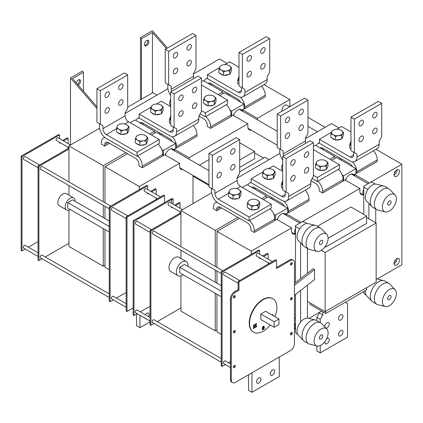 <?xml version="1.0" encoding="UTF-8"?>
<svg xmlns="http://www.w3.org/2000/svg" width="423" height="423" viewBox="0 0 423 423"><rect width="100%" height="100%" fill="white"/><g stroke="black" fill="none" stroke-linecap="round" stroke-linejoin="round"><path stroke-width="0.63" d="M306.802 223.518A6.038 3.484 0 0 0 302.323 221.7L295.492 225.639L295.492 228.6A6.038 3.484 120 0 0 294.641 232.047A6.038 3.484 120 0 0 295.492 234.511L295.492 282.622M295.492 294.493L295.492 323.22A6.038 3.484 120 0 0 294.641 326.667A6.038 3.484 120 0 0 295.492 329.131L295.492 332.092A6.038 3.484 180 0 0 297.739 334.339M295.492 225.639A6.038 3.484 0 0 0 299.828 228.499M295.492 234.511L295.492 228.6M295.492 329.131L295.492 323.22M300.616 242.924L300.616 278.609M300.616 290.479L300.616 322.077A9.898 5.716 -60 0 1 307.442 318.133L307.442 285.134M307.442 273.263L307.442 248.449M319.391 243.384A2.416 1.396 -60 0 1 320.449 240.951A2.416 1.396 -60 0 1 322.31 240.306A2.416 1.396 -60 0 1 322.31 243.093A2.416 1.396 -60 0 1 319.894 244.489A2.416 1.396 -60 0 1 319.391 243.384M317.049 251.325L309.673 249.544A12.071 6.969 -60 0 1 308.579 249.105L304.481 246.741A12.071 6.969 -60 0 1 303.555 246.006A12.071 6.969 -60 0 1 304.481 232.803A12.071 6.969 -60 0 1 315.458 225.396A12.071 6.969 -60 0 1 316.552 225.829L320.65 228.198A12.071 6.969 -60 0 1 321.575 228.928L326.81 234.421A9.898 5.716 -60 0 1 327.317 242.516A9.898 5.716 -60 0 1 321.099 250.479A9.898 5.716 -60 0 1 317.049 251.325A9.898 5.716 -60 0 1 316.15 239.54A9.898 5.716 -60 0 1 326.81 234.421M303.555 246.006L298.321 240.513A9.898 5.716 -60 0 1 299.082 229.684A9.898 5.716 -60 0 1 308.081 223.608L315.458 225.396M308.579 249.105A12.071 6.969 -60 0 1 308.579 235.167A12.071 6.969 -60 0 1 320.65 228.198M387.68 298.58A2.416 1.396 -60 0 1 388.732 296.148A2.416 1.396 -60 0 1 390.593 295.503A2.416 1.396 -60 0 1 390.593 298.289A2.416 1.396 -60 0 1 388.182 299.685A2.416 1.396 -60 0 1 387.68 298.58M385.337 306.522L377.961 304.74A12.071 6.969 -60 0 1 376.867 304.301L372.769 301.937A12.071 6.969 -60 0 1 371.843 301.208A12.071 6.969 -60 0 1 372.769 288A12.071 6.969 -60 0 1 383.74 280.592A12.071 6.969 -60 0 1 384.84 281.025L388.938 283.394A12.071 6.969 -60 0 1 389.863 284.124L395.098 289.623A9.898 5.716 -60 0 1 395.605 297.713A9.898 5.716 -60 0 1 389.387 305.676A9.898 5.716 -60 0 1 385.337 306.522A9.898 5.716 -60 0 1 384.438 294.736A9.898 5.716 -60 0 1 395.098 289.623M376.142 278.757A9.898 5.716 -60 0 1 376.364 278.805L383.74 280.592M371.843 301.208L366.609 295.709A9.898 5.716 -60 0 1 365.382 290.659M376.867 304.301A12.071 6.969 -60 0 1 376.867 290.363A12.071 6.969 -60 0 1 388.938 283.394M363.78 291.579L363.78 292.663A6.038 3.484 180 0 0 366.027 294.91M375.09 184.095A6.038 3.484 0 0 0 370.606 182.271L363.78 186.215L363.78 189.171A6.038 3.484 120 0 0 362.929 192.624A6.038 3.484 120 0 0 363.78 195.088L363.78 214.403M363.78 186.215A6.038 3.484 0 0 0 368.116 189.076M363.78 195.088L363.78 189.171M368.904 203.495L368.904 218.86M375.73 222.805L375.73 209.025M223.487 72.137C221.964 70.308 220.441 69.425 218.918 69.499C219.479 67.347 220.034 66.147 220.589 65.898L221.208 65.544A5.589 3.225 -0 0 0 221.208 70.107A5.589 3.225 -0 0 0 229.107 70.107A5.589 3.225 -0 0 0 229.107 65.544L231.397 67.569C230.836 67.817 230.281 69.018 229.726 71.17C227.643 70.541 225.565 70.863 223.487 72.137L223.487 75.368L229.726 74.406L231.397 70.805L231.397 67.569M229.107 65.544L229.113 65.544A5.589 3.225 -0 0 0 221.208 65.544L220.589 65.898M229.726 71.17L229.726 74.406M222.921 75.045A5.594 3.231 180 0 1 221.203 74.369A5.594 3.231 180 0 1 220.034 73.375M230.746 72.201A5.594 3.231 180 0 1 230.101 73.597M228.758 74.554A5.594 3.231 180 0 1 224.179 75.262M218.918 69.499L218.918 72.735L223.487 75.368M238.984 80.523L237.7 80.344C238.255 78.192 238.81 76.991 239.37 76.743M238.984 77.171A5.589 3.225 -0 0 0 238.984 80.164M237.7 80.344L237.7 83.574L238.984 84.32M242.4 87.952L238.984 85.98L238.984 52.468L242.4 54.44L242.4 87.952L244.959 89.433L244.959 92.388A9.655 5.573 60 0 1 242.961 96.809A9.655 5.573 60 0 1 238.133 96.328L207.402 78.588L207.402 74.649L219.479 67.675M242.961 96.809L265.152 83.997A9.655 5.573 -120 0 0 267.156 79.577L267.156 76.616L269.715 72.18L269.715 38.673L266.3 36.701L238.984 52.468M238.984 67.252L229.594 61.832L224.793 64.608M207.402 74.649L238.133 92.388A4.827 2.787 -120 0 0 240.544 92.626A4.827 2.787 -120 0 0 241.549 90.416L241.549 87.461L244.959 89.433M247.011 75.437A3.141 1.814 -60 0 1 248.38 72.275A3.141 1.814 -60 0 1 250.797 71.434A3.141 1.814 -60 0 1 251.447 72.872A3.141 1.814 -60 0 1 250.078 76.029A3.141 1.814 -60 0 1 247.661 76.87A3.141 1.814 -60 0 1 247.011 75.437M260.668 67.548A3.141 1.814 -60 0 1 262.038 64.391A3.141 1.814 -60 0 1 264.454 63.55A3.141 1.814 -60 0 1 265.105 64.989A3.141 1.814 -60 0 1 263.735 68.145A3.141 1.814 -60 0 1 261.319 68.986A3.141 1.814 -60 0 1 260.668 67.548M260.668 51.78A3.141 1.814 -60 0 1 262.038 48.619A3.141 1.814 -60 0 1 264.454 47.778A3.141 1.814 -60 0 1 265.105 49.216A3.141 1.814 -60 0 1 263.735 52.373A3.141 1.814 -60 0 1 261.319 53.213A3.141 1.814 -60 0 1 260.668 51.78M247.011 59.664A3.141 1.814 -60 0 1 248.38 56.508A3.141 1.814 -60 0 1 250.797 55.667A3.141 1.814 -60 0 1 251.447 57.1A3.141 1.814 -60 0 1 250.078 60.262A3.141 1.814 -60 0 1 247.661 61.102A3.141 1.814 -60 0 1 247.011 59.664M242.4 54.44L269.715 38.673M208.121 102.694C206.598 100.859 205.076 99.981 203.553 100.055C204.113 97.903 204.669 96.703 205.224 96.455L205.842 96.1A5.589 3.225 -0 0 0 205.842 100.663A5.589 3.225 -0 0 0 213.747 100.663A5.589 3.225 -0 0 0 213.747 96.1L216.031 98.125C215.476 98.374 214.916 99.574 214.361 101.726C212.283 101.097 210.199 101.42 208.121 102.694L208.121 105.924L214.361 104.957L216.031 101.356L216.031 98.125M213.747 96.1L213.747 96.1A5.589 3.225 -0 0 0 205.842 96.1L205.224 96.455M214.361 101.726L214.361 104.957M207.556 105.597A5.594 3.231 180 0 1 205.837 104.92A5.594 3.231 180 0 1 204.669 103.931M215.381 102.757A5.594 3.231 180 0 1 214.736 104.148M213.393 105.11A5.594 3.231 180 0 1 208.814 105.819M203.553 100.055L203.553 103.286L208.121 105.924M205.356 116.833L227.548 104.016L227.548 100.077L205.356 112.888L205.356 116.833L200.148 113.824M170.696 95.387A9.655 5.573 60 0 1 167.799 87.265L167.799 84.304L171.209 86.276L171.209 89.232A4.827 2.787 -120 0 0 171.627 91.357M201.427 110.62L205.356 112.888M193.819 78.546A4.827 2.787 60 0 1 193.406 76.42L193.406 73.465L195.965 69.028L195.965 35.516L168.65 51.289L168.65 84.796L171.209 86.276M191.355 46.065A3.141 1.814 -60 0 1 189.985 49.221A3.141 1.814 -60 0 1 187.569 50.062A3.141 1.814 -60 0 1 187.569 46.44A3.141 1.814 -60 0 1 190.704 44.627A3.141 1.814 -60 0 1 191.355 46.065M177.697 53.948A3.141 1.814 -60 0 1 176.328 57.105A3.141 1.814 -60 0 1 173.911 57.946A3.141 1.814 -60 0 1 173.911 54.324A3.141 1.814 -60 0 1 177.047 52.51A3.141 1.814 -60 0 1 177.697 53.948M177.697 69.716A3.141 1.814 -60 0 1 176.328 72.878A3.141 1.814 -60 0 1 173.911 73.718A3.141 1.814 -60 0 1 173.911 70.091A3.141 1.814 -60 0 1 177.047 68.283A3.141 1.814 -60 0 1 177.697 69.716M191.355 61.832A3.141 1.814 -60 0 1 189.985 64.994A3.141 1.814 -60 0 1 187.569 65.835A3.141 1.814 -60 0 1 187.569 62.207A3.141 1.814 -60 0 1 190.704 60.394A3.141 1.814 -60 0 1 191.355 61.832M195.965 35.516L192.55 33.544L165.234 49.317L165.234 82.829L168.65 84.796M165.234 49.317L168.65 51.289M227.548 100.077L201.427 84.997M335.476 136.793C333.953 134.963 332.43 134.086 330.908 134.16C331.468 132.008 332.023 130.802 332.584 130.554L333.197 130.199A5.589 3.225 -0 0 0 333.197 134.763A5.589 3.225 -0 0 0 341.102 134.763A5.589 3.225 -0 0 0 341.102 130.199L343.386 132.23C342.831 132.478 342.27 133.679 341.715 135.831C339.637 135.201 337.554 135.519 335.476 136.793L335.476 140.029L341.715 139.061L343.386 135.46L343.386 132.23M341.102 130.199L341.102 130.205A5.589 3.225 -0 0 0 333.197 130.199L332.584 130.554M341.715 135.831L341.715 139.061M334.91 139.701A5.594 3.231 180 0 1 333.192 139.024A5.594 3.231 180 0 1 332.023 138.03M342.736 136.856A5.594 3.231 180 0 1 342.091 138.252M340.748 139.209A5.594 3.231 180 0 1 336.169 139.918M330.908 134.16L330.908 137.39L335.476 140.029M350.974 145.179L349.689 144.999C350.244 142.847 350.804 141.647 351.36 141.398M350.974 141.827A5.589 3.225 -0 0 0 350.974 144.825M349.689 144.999L349.689 148.235L350.974 148.975M354.389 152.608L350.974 150.636L350.974 117.129L354.389 119.096L354.389 152.608L356.954 154.088L356.954 157.044A9.655 5.573 60 0 1 354.95 161.464A9.655 5.573 60 0 1 350.122 160.989L319.391 143.244L319.391 139.304L331.468 132.33M354.95 161.464L377.147 148.653A9.655 5.573 -120 0 0 379.145 144.232L379.145 141.277L381.705 136.841L381.705 103.328L378.289 101.356L350.974 117.129M350.974 131.913L341.588 126.493L336.782 129.264M319.391 139.304L350.122 157.044A4.827 2.787 -120 0 0 352.539 157.282A4.827 2.787 -120 0 0 353.538 155.072L353.538 152.116L356.954 154.088M359 140.092A3.141 1.814 -60 0 1 360.37 136.936A3.141 1.814 -60 0 1 362.786 136.095A3.141 1.814 -60 0 1 363.436 137.528A3.141 1.814 -60 0 1 362.067 140.69A3.141 1.814 -60 0 1 359.65 141.531A3.141 1.814 -60 0 1 359 140.092M372.658 132.209A3.141 1.814 -60 0 1 374.027 129.047A3.141 1.814 -60 0 1 376.444 128.206A3.141 1.814 -60 0 1 377.094 129.644A3.141 1.814 -60 0 1 375.724 132.801A3.141 1.814 -60 0 1 373.308 133.642A3.141 1.814 -60 0 1 372.658 132.209M372.658 116.436A3.141 1.814 -60 0 1 374.027 113.279A3.141 1.814 -60 0 1 376.444 112.439A3.141 1.814 -60 0 1 377.094 113.872A3.141 1.814 -60 0 1 375.724 117.034A3.141 1.814 -60 0 1 373.308 117.874A3.141 1.814 -60 0 1 372.658 116.436M359 124.32A3.141 1.814 -60 0 1 360.37 121.163A3.141 1.814 -60 0 1 362.786 120.322A3.141 1.814 -60 0 1 363.436 121.761A3.141 1.814 -60 0 1 362.067 124.917A3.141 1.814 -60 0 1 359.65 125.758A3.141 1.814 -60 0 1 359 124.32M354.389 119.096L381.705 103.328M320.111 167.349C318.588 165.52 317.065 164.637 315.547 164.711C316.103 162.559 316.658 161.359 317.218 161.11L317.832 160.756A5.589 3.225 -0 0 0 317.832 165.319A5.589 3.225 -0 0 0 325.736 165.319A5.589 3.225 -0 0 0 325.736 160.756L328.021 162.781C327.465 163.029 326.905 164.23 326.35 166.382C324.272 165.753 322.194 166.075 320.111 167.349L320.111 170.58L326.35 169.618L328.021 166.017L328.021 162.781M325.736 160.756L325.736 160.756A5.589 3.225 -0 0 0 317.832 160.756L317.218 161.11M326.35 166.382L326.35 169.618M319.545 170.258A5.594 3.231 180 0 1 317.826 169.581A5.594 3.231 180 0 1 316.658 168.587M327.37 167.413A5.594 3.231 180 0 1 326.725 168.809M325.387 169.766A5.594 3.231 180 0 1 320.803 170.474M315.547 164.711L315.547 167.947L320.111 170.58M317.345 181.488L339.537 168.677L339.537 164.732L317.345 177.544L317.345 181.488L312.137 178.485M282.691 160.047A9.655 5.573 60 0 1 279.788 151.92L279.788 148.965L283.204 150.932L283.204 153.893A4.827 2.787 -120 0 0 283.616 156.018M313.417 175.281L317.345 177.544M305.808 143.201A4.827 2.787 60 0 1 305.395 141.076L305.395 138.12L307.955 133.684L307.955 100.172L280.639 115.944L280.639 149.456L283.204 150.932M303.344 110.72A3.141 1.814 -60 0 1 301.974 113.877A3.141 1.814 -60 0 1 299.558 114.718A3.141 1.814 -60 0 1 299.558 111.096A3.141 1.814 -60 0 1 302.694 109.282A3.141 1.814 -60 0 1 303.344 110.72M289.686 118.604A3.141 1.814 -60 0 1 288.317 121.766A3.141 1.814 -60 0 1 285.9 122.607A3.141 1.814 -60 0 1 285.9 118.979A3.141 1.814 -60 0 1 289.041 117.166A3.141 1.814 -60 0 1 289.686 118.604M289.686 134.377A3.141 1.814 -60 0 1 288.317 137.533A3.141 1.814 -60 0 1 285.9 138.374A3.141 1.814 -60 0 1 285.9 134.752A3.141 1.814 -60 0 1 289.041 132.938A3.141 1.814 -60 0 1 289.686 134.377M303.344 126.488A3.141 1.814 -60 0 1 301.974 129.65A3.141 1.814 -60 0 1 299.558 130.49A3.141 1.814 -60 0 1 299.558 126.863A3.141 1.814 -60 0 1 302.694 125.055A3.141 1.814 -60 0 1 303.344 126.488M307.955 100.172L304.539 98.205L277.224 113.972L277.224 147.484L280.639 149.456M277.224 113.972L280.639 115.944M339.537 164.732L313.417 149.652M155.199 111.561C153.676 109.731 152.153 108.854 150.63 108.928C151.191 106.776 151.746 105.57 152.301 105.322L152.92 104.967A5.589 3.225 -0 0 0 152.92 109.531A5.589 3.225 -0 0 0 160.825 109.531A5.589 3.225 -0 0 0 160.825 104.967L163.109 106.998C162.554 107.246 161.993 108.447 161.438 110.599C159.36 109.969 157.277 110.287 155.199 111.561L155.199 114.797L161.438 113.829L163.109 110.229L163.109 106.998M160.825 104.973L160.825 104.967A5.589 3.225 -0 0 0 152.92 104.967L152.301 105.322M161.438 110.599L161.438 113.829M154.633 114.469A5.594 3.231 180 0 1 152.915 113.792A5.594 3.231 180 0 1 151.746 112.798M162.458 111.624A5.594 3.231 180 0 1 161.813 113.02M160.47 113.977A5.594 3.231 180 0 1 155.891 114.686M150.63 108.928L150.63 112.158L155.199 114.797M170.696 119.947L169.412 119.767C169.967 117.615 170.527 116.415 171.082 116.166M170.696 116.595A5.589 3.225 -0 0 0 170.696 119.593M169.412 119.767L169.412 122.998L170.696 123.743M174.112 127.376L170.696 125.404L170.696 91.897L174.112 93.864L174.112 127.376L176.671 128.856L176.671 131.812A9.655 5.573 60 0 1 174.673 136.232A9.655 5.573 60 0 1 169.845 135.757L139.114 118.012L139.114 114.073L151.191 107.098M174.673 136.232L196.864 123.421A9.655 5.573 -120 0 0 198.868 119L198.868 116.045L201.427 111.609L201.427 78.096L198.012 76.124L170.696 91.897M170.696 106.681L161.311 101.261L156.505 104.032M139.114 114.073L169.845 131.812A4.827 2.787 -120 0 0 172.261 132.05A4.827 2.787 -120 0 0 173.261 129.84L173.261 126.884L176.671 128.856M178.723 114.86A3.141 1.814 -60 0 1 180.092 111.704A3.141 1.814 -60 0 1 182.509 110.858A3.141 1.814 -60 0 1 183.159 112.296A3.141 1.814 -60 0 1 181.79 115.458A3.141 1.814 -60 0 1 179.373 116.299A3.141 1.814 -60 0 1 178.723 114.86M192.38 106.977A3.141 1.814 -60 0 1 193.75 103.815A3.141 1.814 -60 0 1 196.166 102.974A3.141 1.814 -60 0 1 196.817 104.412A3.141 1.814 -60 0 1 195.447 107.569A3.141 1.814 -60 0 1 193.031 108.41A3.141 1.814 -60 0 1 192.38 106.977M192.38 91.204A3.141 1.814 -60 0 1 193.75 88.047A3.141 1.814 -60 0 1 196.166 87.207A3.141 1.814 -60 0 1 196.817 88.64A3.141 1.814 -60 0 1 195.447 91.802A3.141 1.814 -60 0 1 193.031 92.642A3.141 1.814 -60 0 1 192.38 91.204M178.723 99.088A3.141 1.814 -60 0 1 180.092 95.931A3.141 1.814 -60 0 1 182.509 95.09A3.141 1.814 -60 0 1 183.159 96.529A3.141 1.814 -60 0 1 181.79 99.685A3.141 1.814 -60 0 1 179.373 100.526A3.141 1.814 -60 0 1 178.723 99.088M174.112 93.864L201.427 78.096M139.833 142.117C138.31 140.288 136.788 139.405 135.27 139.479C135.825 137.327 136.38 136.127 136.941 135.878L137.554 135.524A5.589 3.225 -0 0 0 137.554 140.087A5.589 3.225 -0 0 0 145.459 140.087A5.589 3.225 -0 0 0 145.459 135.524L147.743 137.549C147.188 137.798 146.628 138.998 146.072 141.15C143.994 140.521 141.911 140.843 139.833 142.117L139.833 145.348L146.072 144.386L147.743 140.785L147.743 137.549M145.459 135.524L145.459 135.524A5.589 3.225 -0 0 0 137.554 135.524L136.941 135.878M146.072 141.15L146.072 144.386M139.267 145.02A5.594 3.231 180 0 1 137.549 144.349A5.594 3.231 180 0 1 136.38 143.355M147.093 142.181A5.594 3.231 180 0 1 146.448 143.577M145.11 144.534A5.594 3.231 180 0 1 140.526 145.242M135.27 139.479L135.27 142.715L139.833 145.348M121.057 131.273C119.535 129.443 118.012 128.566 116.489 128.64C117.044 126.488 117.605 125.287 118.16 125.039L118.773 124.679A5.589 3.225 -0 0 0 118.773 129.248A5.589 3.225 -0 0 0 126.678 129.248A5.589 3.225 -0 0 0 126.678 124.679L128.967 126.71C128.407 126.958 127.852 128.158 127.291 130.31C125.213 129.681 123.135 130.004 121.057 131.273L121.057 134.509L127.291 133.541L128.967 129.94L128.967 126.71M126.678 124.679L126.683 124.685A5.589 3.225 -0 0 0 118.773 124.679L118.16 125.039M127.291 130.31L127.291 133.541M120.492 134.181A5.594 3.231 180 0 1 118.773 133.504A5.594 3.231 180 0 1 117.599 132.515M128.317 131.342A5.594 3.231 180 0 1 127.672 132.732M126.329 133.694A5.594 3.231 180 0 1 121.745 134.403M116.489 128.64L116.489 131.87L121.057 134.509M137.068 156.256L159.26 143.445L159.26 139.5L137.068 152.312L137.068 156.256L106.337 138.517A9.655 5.573 60 0 1 99.511 126.689L99.511 123.733L102.921 125.7L102.921 128.661A4.827 2.787 -120 0 0 106.337 134.572L137.068 152.312M159.26 139.5L128.534 121.761A4.827 2.787 60 0 1 125.118 115.844L125.118 112.888L127.677 108.452L127.677 74.94L100.362 90.712L100.362 124.225L102.921 125.7M123.067 85.488A3.141 1.814 -60 0 1 121.697 88.645A3.141 1.814 -60 0 1 119.281 89.486A3.141 1.814 -60 0 1 119.281 85.864A3.141 1.814 -60 0 1 122.416 84.05A3.141 1.814 -60 0 1 123.067 85.488M109.409 93.372A3.141 1.814 -60 0 1 108.039 96.534A3.141 1.814 -60 0 1 105.623 97.375A3.141 1.814 -60 0 1 105.623 93.747A3.141 1.814 -60 0 1 108.759 91.934A3.141 1.814 -60 0 1 109.409 93.372M109.409 109.145A3.141 1.814 -60 0 1 108.039 112.301A3.141 1.814 -60 0 1 105.623 113.142A3.141 1.814 -60 0 1 105.623 109.52A3.141 1.814 -60 0 1 108.759 107.706A3.141 1.814 -60 0 1 109.409 109.145M123.067 101.256A3.141 1.814 -60 0 1 121.697 104.418A3.141 1.814 -60 0 1 119.281 105.258A3.141 1.814 -60 0 1 119.281 101.631A3.141 1.814 -60 0 1 122.416 99.823A3.141 1.814 -60 0 1 123.067 101.256M127.677 74.94L124.262 72.968L96.946 88.74L96.946 122.252L100.362 124.225M96.946 88.74L100.362 90.712M267.188 176.222C265.665 174.387 264.148 173.509 262.625 173.583C263.18 171.431 263.735 170.231 264.296 169.983L264.909 169.628A5.589 3.225 -0 0 0 264.909 174.191A5.589 3.225 -0 0 0 272.814 174.191A5.589 3.225 -0 0 0 272.814 169.628L275.098 171.653C274.543 171.902 273.982 173.102 273.427 175.254C271.349 174.625 269.271 174.948 267.188 176.222L267.188 179.452L273.427 178.485L275.098 174.884L275.098 171.653M272.814 169.628L272.814 169.628A5.589 3.225 -0 0 0 264.909 169.628L264.296 169.983M273.427 175.254L273.427 178.485M266.622 179.125A5.594 3.231 180 0 1 264.904 178.448A5.594 3.231 180 0 1 263.735 177.459M274.453 176.285A5.594 3.231 180 0 1 273.803 177.676M272.465 178.638A5.594 3.231 180 0 1 267.881 179.347M262.625 173.583L262.625 176.814L267.188 179.452M282.691 184.602L281.401 184.423C281.961 182.271 282.516 181.07 283.072 180.822M282.691 181.25A5.589 3.225 -0 0 0 282.691 184.248M281.401 184.423L281.401 187.659L282.691 188.399M286.101 192.037L282.691 190.064L282.691 156.552L286.101 158.525L286.101 192.037L288.666 193.512L288.666 196.468A9.655 5.573 60 0 1 286.662 200.893A9.655 5.573 60 0 1 281.834 200.412L251.109 182.673L251.109 178.728L263.18 171.759M286.662 200.893L308.859 188.076A9.655 5.573 -120 0 0 310.857 183.656L310.857 180.7L313.417 176.264L313.417 142.752L310.006 140.78L282.691 156.552M282.691 171.336L273.3 165.916L268.499 168.687M251.109 178.728L281.834 196.468A4.827 2.787 -120 0 0 284.251 196.711A4.827 2.787 -120 0 0 285.25 194.501L285.25 191.54L288.666 193.512M290.712 179.516A3.141 1.814 -60 0 1 292.082 176.359A3.141 1.814 -60 0 1 294.503 175.519A3.141 1.814 -60 0 1 295.154 176.957A3.141 1.814 -60 0 1 293.784 180.113A3.141 1.814 -60 0 1 291.362 180.954A3.141 1.814 -60 0 1 290.712 179.516M304.37 171.632A3.141 1.814 -60 0 1 305.739 168.476A3.141 1.814 -60 0 1 308.161 167.635A3.141 1.814 -60 0 1 308.811 169.068A3.141 1.814 -60 0 1 307.436 172.23A3.141 1.814 -60 0 1 305.02 173.07A3.141 1.814 -60 0 1 304.37 171.632M304.37 155.86A3.141 1.814 -60 0 1 305.739 152.703A3.141 1.814 -60 0 1 308.161 151.862A3.141 1.814 -60 0 1 308.811 153.3A3.141 1.814 -60 0 1 307.436 156.457A3.141 1.814 -60 0 1 305.02 157.298A3.141 1.814 -60 0 1 304.37 155.86M290.712 163.749A3.141 1.814 -60 0 1 292.082 160.587A3.141 1.814 -60 0 1 294.503 159.746A3.141 1.814 -60 0 1 295.154 161.184A3.141 1.814 -60 0 1 293.784 164.341A3.141 1.814 -60 0 1 291.362 165.181A3.141 1.814 -60 0 1 290.712 163.749M286.101 158.525L313.417 142.752M251.822 206.773C250.305 204.944 248.782 204.066 247.259 204.14C247.815 201.983 248.375 200.782 248.93 200.534L249.544 200.179A5.589 3.225 -0 0 0 249.544 204.743A5.589 3.225 -0 0 0 257.448 204.743A5.589 3.225 -0 0 0 257.448 200.179L259.733 202.205C259.177 202.458 258.622 203.659 258.062 205.811C255.984 205.176 253.906 205.499 251.822 206.773L251.822 210.009L258.062 209.041L259.733 205.441L259.733 202.205M257.448 200.179L257.454 200.185A5.589 3.225 -0 0 0 249.544 200.179L248.93 200.534M258.062 205.811L258.062 209.041M251.257 209.681A5.594 3.231 180 0 1 249.544 209.004A5.594 3.231 180 0 1 248.37 208.01M259.088 206.836A5.594 3.231 180 0 1 258.437 208.232M257.099 209.189A5.594 3.231 180 0 1 252.515 209.898M247.259 204.14L247.259 207.37L251.822 210.009M233.047 195.934C231.524 194.099 230.001 193.221 228.478 193.295C229.039 191.143 229.594 189.943 230.149 189.694L230.768 189.34A5.589 3.225 -0 0 0 230.768 193.903A5.589 3.225 -0 0 0 238.667 193.903A5.589 3.225 -0 0 0 238.667 189.34L240.957 191.365C240.396 191.614 239.841 192.814 239.286 194.966C237.203 194.337 235.125 194.659 233.047 195.934L233.047 199.164L239.286 198.202L240.957 194.596L240.957 191.365M238.667 189.34L238.672 189.34A5.589 3.225 -0 0 0 230.768 189.34L230.149 189.694M239.286 194.966L239.286 198.202M232.481 198.836A5.594 3.231 180 0 1 230.762 198.16A5.594 3.231 180 0 1 229.594 197.171M240.306 195.997A5.594 3.231 180 0 1 239.661 197.388M238.318 198.35A5.594 3.231 180 0 1 233.739 199.059M228.478 193.295L228.478 196.526L233.047 199.164M249.057 220.912L271.249 208.1L271.249 204.156L249.057 216.973L249.057 220.912L218.326 203.172A9.655 5.573 60 0 1 211.5 191.344L211.5 188.388L214.916 190.361L214.916 193.316A4.827 2.787 -120 0 0 218.326 199.228L249.057 216.973M271.249 204.156L240.523 186.416A4.827 2.787 60 0 1 237.107 180.505L237.107 177.544L239.667 173.113L239.667 139.601L212.351 155.368L212.351 188.88L214.916 190.361M235.061 150.144A3.141 1.814 -60 0 1 233.686 153.306A3.141 1.814 -60 0 1 231.27 154.146A3.141 1.814 -60 0 1 231.27 150.519A3.141 1.814 -60 0 1 234.411 148.706A3.141 1.814 -60 0 1 235.061 150.144M221.403 158.028A3.141 1.814 -60 0 1 220.034 161.189A3.141 1.814 -60 0 1 217.612 162.03A3.141 1.814 -60 0 1 217.612 158.403A3.141 1.814 -60 0 1 220.753 156.595A3.141 1.814 -60 0 1 221.403 158.028M221.403 173.8A3.141 1.814 -60 0 1 220.034 176.957A3.141 1.814 -60 0 1 217.612 177.797A3.141 1.814 -60 0 1 217.612 174.176A3.141 1.814 -60 0 1 220.753 172.362A3.141 1.814 -60 0 1 221.403 173.8M235.061 165.916A3.141 1.814 -60 0 1 233.686 169.073A3.141 1.814 -60 0 1 231.27 169.914A3.141 1.814 -60 0 1 231.27 166.292A3.141 1.814 -60 0 1 234.411 164.478A3.141 1.814 -60 0 1 235.061 165.916M239.667 139.601L236.256 137.628L208.941 153.396L208.941 186.908L212.351 188.88M208.941 153.396L212.351 155.368M212.008 84.203L210.818 84.891M240.555 102.059A4.827 2.787 -120 0 0 237.959 99.188L210.649 83.421A4.827 2.787 -120 0 0 208.232 83.178A4.827 2.787 -120 0 0 208.053 83.299M240.423 97.195A9.655 5.573 60 0 1 244.79 107.072L244.79 108.648L243.939 108.156M204.187 81.068A9.655 5.573 60 0 1 205.816 78.995A9.655 5.573 60 0 1 207.402 78.551M244.79 107.072L265.274 95.244L265.274 96.819L244.79 108.648M265.274 95.244A9.655 5.573 -120 0 0 261.551 86.075M323.997 148.864L322.807 149.552M352.544 166.72A4.827 2.787 -120 0 0 349.953 163.844L322.638 148.076A4.827 2.787 -120 0 0 320.222 147.839A4.827 2.787 -120 0 0 320.047 147.955M352.412 161.85A9.655 5.573 60 0 1 356.779 171.733L356.779 173.303L355.928 172.811M316.182 145.724A9.655 5.573 60 0 1 317.81 143.656A9.655 5.573 60 0 1 319.391 143.207M356.779 171.733L377.268 159.905L377.268 161.475L356.779 173.303M377.268 159.905A9.655 5.573 -120 0 0 373.546 150.731M170.696 105.295L169.676 104.703L169.676 103.133A9.655 5.573 60 0 1 170.696 99.569M205.885 116.526A9.655 5.573 60 0 1 210.649 126.784L210.649 128.359L207.233 126.387L207.233 124.817A4.827 2.787 -120 0 0 203.817 118.9L198.868 116.045M210.649 126.784L231.132 114.961L231.132 116.531L210.649 128.359M231.132 114.961A9.655 5.573 -120 0 0 226.374 104.698M282.691 169.951L281.665 169.364L281.665 167.788A9.655 5.573 60 0 1 282.691 164.224M317.879 181.181A9.655 5.573 60 0 1 322.638 191.445L322.638 193.015L319.222 191.043L319.222 189.472A4.827 2.787 -120 0 0 315.807 183.561L310.857 180.7M322.638 191.445L343.122 179.616L343.122 181.187L322.638 193.015M343.122 179.616A9.655 5.573 -120 0 0 338.363 169.353M143.72 123.632L142.53 124.32M172.267 141.488A4.827 2.787 -120 0 0 169.676 138.612L142.361 122.844A4.827 2.787 -120 0 0 139.944 122.607A4.827 2.787 -120 0 0 139.77 122.723M172.135 136.618A9.655 5.573 60 0 1 176.502 146.501L176.502 148.071L175.651 147.579M135.905 120.492A9.655 5.573 60 0 1 137.533 118.424A9.655 5.573 60 0 1 139.114 117.975M176.502 146.501L196.991 134.673L196.991 136.243L176.502 148.071M196.991 134.673A9.655 5.573 -120 0 0 193.263 125.499M255.714 188.288L254.519 188.975M284.256 206.144A4.827 2.787 -120 0 0 281.665 203.273L254.35 187.5A4.827 2.787 -120 0 0 251.934 187.262A4.827 2.787 -120 0 0 251.759 187.378M284.124 201.279A9.655 5.573 60 0 1 288.491 211.156L288.491 212.727L287.64 212.235M247.894 185.147A9.655 5.573 60 0 1 249.522 183.08A9.655 5.573 60 0 1 251.109 182.63M288.491 211.156L308.98 199.328L308.98 200.904L288.491 212.727M308.98 199.328A9.655 5.573 -120 0 0 305.258 190.154M109.578 143.344L104.804 146.099L101.388 144.132L101.388 142.556A9.655 5.573 60 0 1 103.386 138.136A9.655 5.573 60 0 1 105.116 137.681M137.602 155.95A9.655 5.573 60 0 1 142.361 166.213L142.361 167.783L138.945 165.811L138.945 164.24A4.827 2.787 -120 0 0 135.529 158.329L108.214 142.556A4.827 2.787 -120 0 0 105.803 142.318A4.827 2.787 -120 0 0 104.804 144.529L104.804 146.099M142.361 166.213L162.844 154.384L162.844 155.955L142.361 167.783M162.844 154.384A9.655 5.573 -120 0 0 158.086 144.121M221.567 208L216.793 210.76L213.377 208.788L213.377 207.212A9.655 5.573 60 0 1 215.376 202.791A9.655 5.573 60 0 1 217.11 202.342M249.591 220.605A9.655 5.573 60 0 1 254.35 230.868L254.35 232.444L250.934 230.472L250.934 228.896A4.827 2.787 -120 0 0 247.524 222.984L220.209 207.212A4.827 2.787 -120 0 0 217.792 206.974A4.827 2.787 -120 0 0 216.793 209.184L216.793 210.76M254.35 230.868L274.834 219.04L274.834 220.616L254.35 232.444M274.834 219.04A9.655 5.573 -120 0 0 270.075 208.777M136.555 314.051L136.555 325.689L139.971 327.661L139.971 315.272M145.338 314.749A3.141 1.814 -60 0 1 148.367 313.115A3.141 1.814 -60 0 1 149.018 314.548A3.141 1.814 -60 0 1 148.468 316.557M145.893 318.693A3.141 1.814 -60 0 1 145.226 318.551A3.141 1.814 -60 0 1 144.772 318.048M150.043 321.845L139.971 327.661M322.807 311.783A9.655 5.573 60 0 1 322.807 311.989L322.807 314.945L320.248 319.381L316.832 317.409L316.832 320.613M322.807 314.945L319.391 312.972L319.391 312.38M316.832 345.898L316.832 350.921L320.248 352.893L320.248 345.533M319.391 312.972L316.832 317.409M342.953 316.129A3.141 1.814 -60 0 1 341.583 319.286A3.141 1.814 -60 0 1 339.161 320.126A3.141 1.814 -60 0 1 338.516 318.688A3.141 1.814 -60 0 1 339.886 315.532A3.141 1.814 -60 0 1 342.302 314.691A3.141 1.814 -60 0 1 342.953 316.129M324.896 327.037A3.141 1.814 -60 0 1 324.859 326.577A3.141 1.814 -60 0 1 326.228 323.415A3.141 1.814 -60 0 1 328.645 322.575A3.141 1.814 -60 0 1 329.295 324.013A3.141 1.814 -60 0 1 328.179 326.879A3.141 1.814 -60 0 1 325.959 328.153M326.604 338.828A3.141 1.814 -60 0 1 328.645 338.347A3.141 1.814 -60 0 1 329.295 339.785A3.141 1.814 -60 0 1 327.925 342.942A3.141 1.814 -60 0 1 325.509 343.783A3.141 1.814 -60 0 1 324.859 342.344A3.141 1.814 -60 0 1 324.954 341.541M342.953 331.896A3.141 1.814 -60 0 1 341.583 335.058A3.141 1.814 -60 0 1 339.161 335.899A3.141 1.814 -60 0 1 338.516 334.461A3.141 1.814 -60 0 1 339.886 331.304A3.141 1.814 -60 0 1 342.302 330.463A3.141 1.814 -60 0 1 342.953 331.896M320.248 319.381L320.248 322.585M320.248 352.893L347.563 337.12L347.563 303.608L345.253 302.276M248.544 374.767L248.544 390.344L251.96 392.317L251.96 372.795M261.007 379.209A3.141 1.814 -60 0 1 259.637 382.366A3.141 1.814 -60 0 1 257.221 383.206A3.141 1.814 -60 0 1 256.571 381.768A3.141 1.814 -60 0 1 257.94 378.611A3.141 1.814 -60 0 1 260.357 377.771A3.141 1.814 -60 0 1 261.007 379.209M274.664 371.325A3.141 1.814 -60 0 1 273.295 374.482A3.141 1.814 -60 0 1 270.879 375.323A3.141 1.814 -60 0 1 270.228 373.884A3.141 1.814 -60 0 1 271.598 370.728A3.141 1.814 -60 0 1 274.014 369.887A3.141 1.814 -60 0 1 274.664 371.325M251.96 392.317L279.275 376.549L279.275 357.028M175.513 205.615L180.087 202.971L179.236 202.48L174.657 205.123M171.553 199.619L170.696 199.127L133.139 220.811L133.139 315.04L133.996 315.532L133.996 221.303L171.553 199.619L171.553 203.326M282.204 111.096A3.865 2.231 -60 0 1 282.009 110.028A3.865 2.231 -60 0 1 283.69 106.141A3.865 2.231 -60 0 1 286.667 105.105L289.628 106.813M180.944 212.372L168.375 205.118A1.57 0.904 -60 0 1 168.137 204.843A1.57 0.904 -60 0 1 168.053 204.399A1.57 0.904 -60 0 1 168.74 202.823A1.57 0.904 -60 0 1 169.946 202.4L182.509 209.655M269.34 263.407L256.47 255.978A1.57 0.904 -60 0 1 256.227 255.704A1.57 0.904 -60 0 1 256.227 254.715A1.57 0.904 -60 0 1 258.035 253.261L272.481 261.599M230.45 367.513L223.688 363.611A1.57 0.904 -60 0 1 223.365 362.892A1.57 0.904 -60 0 1 224.047 361.311A1.57 0.904 -60 0 1 225.258 360.893L230.45 363.886M150.043 321.089L135.598 312.75A1.57 0.904 -60 0 1 135.275 312.031A1.57 0.904 -60 0 1 135.957 310.456A1.57 0.904 -60 0 1 137.168 310.033L150.043 317.467M221.229 362.188L152.502 322.511A1.57 0.904 -60 0 1 152.174 321.792A1.57 0.904 -60 0 1 152.862 320.211A1.57 0.904 -60 0 1 154.072 319.788L221.229 358.567M238.133 283.241L223.688 274.902A1.57 0.904 -60 0 1 223.365 274.183A1.57 0.904 -60 0 1 224.047 272.602A1.57 0.904 -60 0 1 225.258 272.185L239.704 280.523M150.043 232.38L135.598 224.042A1.57 0.904 -60 0 1 135.275 223.323A1.57 0.904 -60 0 1 135.957 221.747A1.57 0.904 -60 0 1 137.168 221.324L151.608 229.663M221.229 273.48L152.502 233.803A1.57 0.904 -60 0 1 152.174 233.084A1.57 0.904 -60 0 1 152.862 231.503A1.57 0.904 -60 0 1 154.072 231.085L222.799 270.762M183.085 274.68A8.206 4.738 -60 0 1 178.03 275.722A8.206 4.738 -60 0 1 176.333 271.968A8.206 4.738 -60 0 1 179.918 263.703A8.206 4.738 -60 0 1 186.242 261.504A8.206 4.738 -60 0 1 187.865 266.4M178.03 275.722L170.691 271.487A8.206 4.738 -60 0 1 168.994 267.727A8.206 4.738 -60 0 1 172.573 259.468A8.206 4.738 -60 0 1 178.903 257.269L186.242 261.504M221.229 285.668L184.528 264.475L179.749 267.236L179.749 272.756L221.229 296.703M221.229 291.188L179.749 267.236M274.152 327.259L274.152 321.739L278.931 318.979L278.931 324.499L274.152 327.259L260.838 319.571L260.838 314.051L274.152 321.739M260.838 314.051L265.618 311.291L278.931 318.979M270.197 324.975A19.315 11.151 -60 0 1 253.573 332.161A19.315 11.151 -60 0 1 249.57 323.315A19.315 11.151 -60 0 1 257.998 303.878A19.315 11.151 -60 0 1 272.883 298.707A19.315 11.151 -60 0 1 274.976 316.695M264.333 327.376L264.095 328.74L263.28 329.623L262.466 329.665L262.466 327.222L263.28 326.339L264.095 326.286L264.333 327.376L263.994 327.18L263.751 328.544L262.942 329.427L262.123 329.469M255.106 324.372L256.576 323.526L256.185 324.298L256.185 326.355L256.576 326.128L256.576 326.678L255.106 327.529L255.497 326.752L255.497 324.695L255.106 324.922L255.106 324.372M271.968 314.961L272.883 314.437L272.491 315.262M253.287 325.419L254.757 324.573L254.366 325.35L254.366 327.402L254.757 327.175L254.757 327.725L253.287 328.576L253.684 327.799L253.684 325.742L253.287 325.969L253.287 325.419M263.756 326.091L263.994 327.18M263.254 326.905L262.942 326.725L262.577 327.994L262.942 328.845M262.916 328.195L263.28 329.041L263.645 327.772L263.28 326.921L262.916 328.195L262.577 327.994M262.741 328.867L263.28 329.041M264.095 328.74L263.751 328.544M256.232 323.722L255.841 324.103L255.841 326.159L256.185 326.355M256.576 324.076L256.232 323.875M256.185 324.298L255.841 324.103M256.232 326.329L255.106 327.132M256.576 326.678L256.232 326.482M255.497 324.695L255.106 324.531M272.539 314.633L272.148 315.061M272.491 315.209L272.148 315.013M272.883 314.982L272.539 314.786M254.419 324.769L254.027 325.15L254.027 327.206L254.366 327.402M254.757 325.123L254.419 324.927M254.366 325.35L254.027 325.15M254.419 327.376L253.287 328.179M254.757 327.725L254.419 327.529M253.684 325.742L253.287 325.578M253.573 332.161L253.229 331.96A19.315 11.151 -60 0 1 249.226 323.119A19.315 11.151 -60 0 1 257.66 303.682A19.315 11.151 -60 0 1 272.544 298.506L272.883 298.707M292.335 263.344A1.327 0.767 -60 0 1 291.754 264.676A1.327 0.767 -60 0 1 290.733 265.036A1.327 0.767 -60 0 1 290.733 263.503A1.327 0.767 -60 0 1 292.06 262.736A1.327 0.767 -60 0 1 292.335 263.344M290.458 264.518A1.327 0.767 120 0 0 291.479 262.847A1.327 0.767 120 0 0 291.479 262.757M292.335 298.231A1.327 0.767 -60 0 1 291.754 299.569A1.327 0.767 -60 0 1 290.733 299.923A1.327 0.767 -60 0 1 290.733 298.389A1.327 0.767 -60 0 1 292.06 297.623A1.327 0.767 -60 0 1 292.335 298.231M290.458 299.41A1.327 0.767 120 0 0 291.479 297.739A1.327 0.767 120 0 0 291.479 297.649M235.315 296.264A1.327 0.767 -60 0 1 234.733 297.596A1.327 0.767 -60 0 1 233.713 297.956A1.327 0.767 -60 0 1 233.713 296.423A1.327 0.767 -60 0 1 235.04 295.656A1.327 0.767 -60 0 1 235.315 296.264M233.443 297.438A1.327 0.767 120 0 0 234.464 295.767A1.327 0.767 120 0 0 234.458 295.677M235.315 331.151A1.327 0.767 -60 0 1 234.733 332.489A1.327 0.767 -60 0 1 233.713 332.843A1.327 0.767 -60 0 1 233.713 331.309A1.327 0.767 -60 0 1 235.04 330.543A1.327 0.767 -60 0 1 235.315 331.151M233.443 332.33A1.327 0.767 120 0 0 234.464 330.659A1.327 0.767 120 0 0 234.458 330.569M235.315 366.043A1.327 0.767 -60 0 1 234.733 367.381A1.327 0.767 -60 0 1 233.713 367.735A1.327 0.767 -60 0 1 233.713 366.202A1.327 0.767 -60 0 1 235.04 365.435A1.327 0.767 -60 0 1 235.315 366.043M233.443 367.222A1.327 0.767 120 0 0 234.464 365.551A1.327 0.767 120 0 0 234.458 365.461M292.335 333.123A1.327 0.767 -60 0 1 291.754 334.461A1.327 0.767 -60 0 1 290.733 334.815A1.327 0.767 -60 0 1 290.733 333.282A1.327 0.767 -60 0 1 292.06 332.515A1.327 0.767 -60 0 1 292.335 333.123M290.458 334.302A1.327 0.767 120 0 0 291.479 332.631A1.327 0.767 120 0 0 291.479 332.541M276.542 268.515L290.374 260.531A5.795 3.347 -60 0 1 293.271 260.245A5.795 3.347 -60 0 1 294.466 262.9L294.466 343.524A5.795 3.347 -60 0 1 290.374 350.619L235.4 382.355A5.795 3.347 -60 0 1 232.502 382.646A5.795 3.347 -60 0 1 231.302 379.991L231.302 299.368A5.795 3.347 -60 0 1 235.4 292.272L238.984 290.199L238.984 281.919L276.542 260.235L276.542 268.515M293.271 260.245L292.415 259.754A5.795 3.347 120 0 0 289.517 260.039L276.542 267.532M276.542 260.235L275.69 259.743L238.133 281.427L238.133 289.707L234.548 291.775A5.795 3.347 120 0 0 230.45 298.871L230.45 379.5A5.795 3.347 120 0 0 231.651 382.149L232.502 382.646M238.133 289.707L238.984 290.199M238.133 281.427L238.984 281.919M150.043 306.268L140.346 311.867M137.205 313.676L133.996 315.532M133.139 220.811L133.996 221.303M171.553 206.953L171.553 207.899L172.373 207.423M180.087 202.971L180.087 208.253M180.087 211.881L180.087 213.224M375.999 149.314L401.85 164.235L401.85 264.772L377.194 279.006M340.732 159.899L341.927 159.212M345.75 179.474L343.635 180.695L343.635 175.767L355.928 168.671L355.928 173.599L353.813 174.821A6.752 3.897 120 0 0 353.078 174.213A6.752 3.897 120 0 0 345.75 179.474L345.173 180.008L359.851 188.484L359.851 191.439A6.757 3.902 120 0 0 361.253 194.532A6.757 3.902 120 0 0 363.14 194.786M354.733 175.994L354.733 174.488L353.813 174.821M354.733 174.488L369.411 182.963M370.606 182.271L401.85 164.235M343.635 180.695L343.122 180.399M272.444 199.323L273.639 198.636M277.467 218.897L275.347 220.124L275.347 215.191L287.64 208.095L287.64 213.023L285.525 214.244A6.752 3.897 120 0 0 284.79 213.636A6.752 3.897 120 0 0 277.467 218.897L276.885 219.431L291.569 227.907L291.569 230.863A6.757 3.902 120 0 0 292.965 233.961A6.757 3.902 120 0 0 294.852 234.21M286.445 215.418L286.445 213.911L285.525 214.244M286.445 213.911L301.128 222.387M302.323 221.7L359.851 188.484M275.347 220.124L274.834 219.828M251.278 254.323L221.229 271.672L222.086 272.163L259.643 250.479L258.786 249.988L251.278 254.323L251.278 251.167L216.962 231.36L239.492 218.347M251.278 251.167L291.569 227.907M339.029 127.968L331.516 123.627L305.395 138.707M340.219 158.223L339.024 158.916M279.904 153.427L237.107 178.136M271.931 197.652L270.741 198.339M221.229 334.355L216.962 331.891L216.962 294.239M216.962 283.204L216.962 271.016M216.962 267.394L216.962 231.36M287.64 208.095L268.177 196.859L263.397 199.624M355.928 168.671L336.465 157.435L331.68 160.195M294.466 283.426L313.179 268.769L314.543 269.557L294.466 285.282M269.033 159.704L264.851 157.287L239.667 171.828M180.944 275.865L180.944 311.095L215.254 330.908L216.962 329.924M211.616 192.851L180.944 210.559L180.944 246.598M321.612 311.095L308.906 318.434M277.361 219.706A6.757 3.902 -60 0 1 277.631 219.003M285.699 214.339A6.757 3.902 -60 0 1 286.207 215.281M345.649 180.283A6.757 3.902 -60 0 1 345.914 179.579M353.988 174.916A6.757 3.902 -60 0 1 354.49 175.857M394.273 261.853A1.692 0.978 120 0 0 395.531 259.743A1.692 0.978 120 0 0 395.531 259.669M394.273 173.144A1.692 0.978 120 0 0 395.531 171.035A1.692 0.978 120 0 0 395.531 170.961M291.029 297.988L291.436 297.665M294.466 295.296L314.543 279.571L314.543 269.557M180.944 307.944L157.245 321.623M154.104 323.436L150.895 325.287L150.043 324.795L150.043 230.567L180.944 212.727M325.128 252.489L376.142 223.037L376.142 282.178L325.128 311.629L325.128 252.489L321.369 250.321M237.789 217.364L215.254 230.371L215.254 266.405M215.254 270.033L215.254 282.215M215.254 293.255L215.254 330.908M329.977 159.212L334.757 156.452L334.757 158.419M261.689 198.636L266.469 195.875L266.469 197.848M180.944 250.22L180.944 258.448M150.895 325.287L150.895 231.064L180.944 213.715M221.229 271.672L221.229 365.895L222.086 366.392L222.086 272.163M150.895 231.064L150.043 230.567M230.45 361.559L228.436 362.723M225.295 364.536L222.086 366.392M259.643 250.479L259.643 254.186M259.643 257.808L259.643 258.76L260.462 258.284M263.603 256.47L268.177 253.832L268.177 259.114M262.746 255.978L267.325 253.335L268.177 253.832M268.177 262.736L268.177 264.079M295.492 317.789A6.757 3.902 120 0 0 294.466 318.736M393.998 263.392A3.865 2.231 -60 0 1 395.685 259.505A3.865 2.231 -60 0 1 398.662 258.469A3.865 2.231 -60 0 1 398.662 262.932A3.865 2.231 -60 0 1 394.796 265.158A3.865 2.231 -60 0 1 393.998 263.392M393.998 174.683A3.865 2.231 -60 0 1 395.685 170.797A3.865 2.231 -60 0 1 398.662 169.76A3.865 2.231 -60 0 1 398.662 174.223A3.865 2.231 -60 0 1 394.796 176.454A3.865 2.231 -60 0 1 393.998 174.683M317.382 226.31L350.889 206.963L366.598 216.031L366.598 223.423L325.795 246.979L325.795 245.678M366.598 287.688L366.598 289.956L325.795 313.512L310.091 304.444L310.091 302.947M215.254 230.371L180.944 210.559M242.226 187.4L247.011 184.64L266.469 195.875M313.417 146.3L315.294 145.216L334.757 156.452M394.014 175.043A3.865 2.231 120 0 0 397.049 169.787M394.014 263.751A3.865 2.231 120 0 0 397.049 258.495M307.442 301.419L325.128 311.629M325.171 246.62L325.795 246.979M366.598 217.528L376.142 223.037M328.1 238.255L366.598 216.031M325.795 313.512L325.795 311.243M275.347 215.191L273.818 214.308M343.635 175.767L342.107 174.884M70.313 209.575A7.001 4.045 -60 0 1 66.644 210.02A7.001 4.045 -60 0 1 65.195 206.815A7.001 4.045 -60 0 1 68.251 199.772A7.001 4.045 -60 0 1 73.644 197.895A7.001 4.045 -60 0 1 75.093 201.295M66.644 210.02L59.305 205.784A7.001 4.045 -60 0 1 57.856 202.58A7.001 4.045 -60 0 1 60.912 195.532A7.001 4.045 -60 0 1 66.305 193.655L73.644 197.895M68.949 147.717L56.386 140.462A1.57 0.904 -60 0 1 56.063 139.743A1.57 0.904 -60 0 1 56.148 139.199A1.57 0.904 -60 0 1 57.956 137.745L70.519 144.999M157.351 198.752L144.476 191.318A1.57 0.904 -60 0 1 144.238 191.048A1.57 0.904 -60 0 1 144.238 190.059A1.57 0.904 -60 0 1 146.046 188.6L160.486 196.938M126.144 307.288L111.698 298.95A1.57 0.904 -60 0 1 111.376 298.236A1.57 0.904 -60 0 1 112.058 296.655A1.57 0.904 -60 0 1 113.269 296.232L126.144 303.666M38.049 256.433L23.609 248.095A1.57 0.904 -60 0 1 23.286 247.376A1.57 0.904 -60 0 1 23.968 245.795A1.57 0.904 -60 0 1 25.179 245.377L38.049 252.806M109.24 297.533L40.508 257.85A1.57 0.904 -60 0 1 40.185 257.131A1.57 0.904 -60 0 1 40.872 255.555A1.57 0.904 -60 0 1 42.078 255.132L109.24 293.906M126.144 218.58L111.698 210.247A1.57 0.904 -60 0 1 111.376 209.528A1.57 0.904 -60 0 1 112.058 207.947A1.57 0.904 -60 0 1 113.269 207.524L127.709 215.862M38.049 167.725L23.609 159.386A1.57 0.904 -60 0 1 23.286 158.667A1.57 0.904 -60 0 1 23.968 157.086A1.57 0.904 -60 0 1 25.179 156.669L39.619 165.007M109.24 208.825L40.508 169.142A1.57 0.904 -60 0 1 40.185 168.423A1.57 0.904 -60 0 1 40.872 166.847A1.57 0.904 -60 0 1 42.078 166.424L110.81 206.107M109.24 221.007L72.534 199.82L67.754 202.58L109.24 226.527M109.24 232.047L67.754 208.095L67.754 202.58M126.995 311.492L126.144 311L126.144 216.772L126.995 217.263L126.995 311.492L133.139 307.944M126.995 217.263L164.552 195.579L163.701 195.088L126.144 216.772M173.086 204.214L173.086 198.932L172.235 198.44L170.871 199.228M171.553 199.82L173.086 198.932M164.552 195.579L164.552 202.675M38.049 241.607L28.352 247.206M25.216 249.02L22.001 250.876L22.001 156.647L59.564 134.963L59.564 138.67M59.564 134.963L58.707 134.472L21.15 156.156L21.15 250.379L22.001 250.876M21.15 156.156L22.001 156.647M59.564 142.297L59.564 143.244L60.383 142.768M63.519 140.954L68.098 138.316L68.098 143.598M62.667 140.462L67.241 137.824L68.098 138.316M68.098 147.225L68.098 148.563M160.454 134.667L161.649 133.98M165.472 154.242L163.357 155.463L163.357 150.535L175.651 143.439L175.651 148.367L173.53 149.589A6.752 3.897 120 0 0 172.796 148.981A6.752 3.897 120 0 0 165.472 154.242L164.896 154.776L179.574 163.252L179.574 166.207A6.757 3.902 120 0 0 180.975 169.3A6.757 3.902 120 0 0 182.858 169.554M174.456 150.762L174.456 149.256L173.53 149.589M174.456 149.256L189.134 157.731L247.862 123.828L247.862 126.784A6.757 3.902 120 0 0 249.263 129.877A6.757 3.902 120 0 0 251.146 130.131M233.76 114.818L231.645 116.039L231.645 111.112L243.939 104.016L243.939 108.944L241.819 110.165A6.752 3.897 120 0 0 241.084 109.557A6.752 3.897 120 0 0 233.76 114.818L233.179 115.347L247.862 123.828M231.645 116.039L231.132 115.743M139.289 189.668L109.24 207.011L110.096 207.508L147.653 185.824L146.797 185.327L139.289 189.668L139.289 186.511L104.973 166.699L127.503 153.692M139.289 186.511L179.574 163.252M163.357 155.463L162.844 155.167M159.942 132.991L158.747 133.684M167.91 88.772L125.118 113.475M125.795 152.708L103.265 165.716L68.949 145.903L68.949 181.938M99.622 128.195L68.949 145.903M104.973 229.583L104.973 267.236L109.24 269.7M104.973 218.543L104.973 206.361M104.973 202.739L104.973 166.699M239.667 160L254.604 151.376L254.604 158.768L239.667 167.392M239.667 142.752L254.604 151.376M199.355 165.139L208.941 159.603M257.422 119.815L257.422 118.308L289.861 99.579L289.861 106.681M189.134 159.238L189.134 157.731M150.757 191.323L155.336 188.679L156.187 189.171L156.187 194.458M192.994 203.6L192.994 176.201L193.686 175.804M228.224 93.568L227.035 94.255M217.982 94.556L222.768 91.791L222.768 93.763M149.694 133.98L154.48 131.22L154.48 133.187M103.265 165.716L103.265 201.75M103.265 205.377L103.265 217.559M103.265 228.6L103.265 266.252L104.973 265.263M68.949 210.194L68.949 246.44L103.265 266.252M68.949 185.565L68.949 195.183M68.949 243.283L45.256 256.967M42.115 258.781L38.905 260.631L38.049 260.14L38.049 165.911L68.949 148.071M243.939 104.016L224.476 92.78L219.69 95.54M228.743 95.244L229.932 94.556M175.651 143.439L156.187 132.203L151.402 134.963M38.905 260.631L38.905 166.403L68.949 149.06M109.24 207.011L109.24 301.239L110.096 301.731L110.096 207.508M96.946 106.776L72.534 78.583L83.463 72.275L83.463 91.199M76.251 82.871A3.141 1.814 -60 0 1 79.91 79.81A3.141 1.814 -60 0 1 80.37 82.4A3.141 1.814 -60 0 1 78.223 85.155M70.488 144.978L70.488 77.996L82.437 71.096L83.463 72.275M77.536 84.357A3.141 1.814 120 0 0 79.313 79.661M96.946 108.547L70.488 77.996M152.433 92.875L152.433 32.46L141.504 38.768L140.484 37.584L152.433 30.683L167.455 48.032M141.504 99.183L141.504 38.768M148.848 41.819A3.141 1.814 -60 0 1 147.479 44.981A3.141 1.814 -60 0 1 145.057 45.821A3.141 1.814 -60 0 1 145.057 42.194A3.141 1.814 -60 0 1 148.198 40.386A3.141 1.814 -60 0 1 148.848 41.819M140.484 99.775L140.484 37.584M144.634 45.377A3.141 1.814 120 0 0 147.823 41.232A3.141 1.814 120 0 0 147.601 40.238M166.435 48.624L152.433 32.46M38.905 166.403L38.049 165.911M227.04 63.307L219.521 58.971L193.406 74.051M126.144 292.467L116.441 298.067M113.306 299.881L110.096 301.731M147.653 185.824L147.653 189.53M147.653 193.152L147.653 194.099L148.473 193.628M151.608 191.815L156.187 189.171M156.187 198.08L156.187 199.423M157.039 95.043L152.856 92.632L127.677 107.167M242.744 111.339L242.744 109.832L257.422 118.308M264.01 84.653L289.861 99.579M242.744 109.832L241.819 110.165M130.236 122.744L135.016 119.984L154.48 131.22M201.427 81.639L203.304 80.555L222.768 91.791M192.994 176.201L208.941 185.406M254.604 152.872L263.55 158.038M165.372 155.051A6.757 3.902 -60 0 1 165.636 154.342M173.71 149.684A6.757 3.902 -60 0 1 174.213 150.625M233.66 115.627A6.757 3.902 -60 0 1 233.924 114.919M241.998 110.26A6.757 3.902 -60 0 1 242.501 111.196M163.357 150.535L161.829 149.652M231.645 111.112L230.112 110.229M385.337 211.902L377.961 210.115A12.071 6.969 -60 0 1 376.867 209.681L372.769 207.312A12.071 6.969 -60 0 1 371.843 206.583A12.071 6.969 -60 0 1 372.769 193.374A12.071 6.969 -60 0 1 383.74 185.972A12.071 6.969 -60 0 1 384.84 186.406L388.938 188.774A12.071 6.969 -60 0 1 389.863 189.504L395.098 194.998A9.898 5.716 -60 0 1 395.605 203.093A9.898 5.716 -60 0 1 389.387 211.056A9.898 5.716 -60 0 1 385.337 211.902A9.898 5.716 -60 0 1 384.438 200.116A9.898 5.716 -60 0 1 395.098 194.998M376.867 209.681A12.071 6.969 -60 0 1 376.867 195.743A12.071 6.969 -60 0 1 388.938 188.774M387.68 203.955A2.416 1.396 -60 0 1 388.732 201.528A2.416 1.396 -60 0 1 390.593 200.883A2.416 1.396 -60 0 1 390.593 203.669A2.416 1.396 -60 0 1 388.182 205.06A2.416 1.396 -60 0 1 387.68 203.955M371.843 206.583L366.609 201.089A9.898 5.716 -60 0 1 367.365 190.26A9.898 5.716 -60 0 1 376.364 184.185L383.74 185.972M319.391 338.003A2.416 1.396 -60 0 1 320.449 335.576A2.416 1.396 -60 0 1 322.31 334.926A2.416 1.396 -60 0 1 322.31 337.713A2.416 1.396 -60 0 1 319.894 339.109A2.416 1.396 -60 0 1 319.391 338.003M317.049 345.951L309.673 344.163A12.071 6.969 -60 0 1 308.579 343.73L304.481 341.361A12.071 6.969 -60 0 1 303.555 340.631A12.071 6.969 -60 0 1 304.481 327.423A12.071 6.969 -60 0 1 315.458 320.015A12.071 6.969 -60 0 1 316.552 320.454L320.65 322.818A12.071 6.969 -60 0 1 321.575 323.547L326.81 329.046A9.898 5.716 -60 0 1 327.317 337.136A9.898 5.716 -60 0 1 321.099 345.099A9.898 5.716 -60 0 1 317.049 345.951A9.898 5.716 -60 0 1 316.15 334.159A9.898 5.716 -60 0 1 326.81 329.046M307.442 318.133A9.898 5.716 -60 0 1 308.081 318.233L315.458 320.015M303.555 340.631L298.321 335.132A9.898 5.716 -60 0 1 300.616 322.077M308.579 343.73A12.071 6.969 -60 0 1 308.579 329.787A12.071 6.969 -60 0 1 320.65 322.818M267.156 79.577L244.959 92.388M241.549 90.416L238.133 92.388M193.406 76.42L171.209 89.232M379.145 144.232L356.954 157.044M353.538 155.072L350.122 157.044M305.395 141.076L283.204 153.893M198.868 119L176.671 131.812M173.261 129.84L169.845 131.812M106.337 134.572L116.489 128.714M124.732 123.95L128.534 121.761M125.118 115.844L102.921 128.661M310.857 183.656L288.666 196.468M285.25 194.501L281.834 196.468M218.326 199.228L228.478 193.369M236.727 188.61L240.523 186.416M237.107 180.505L214.916 193.316M209.454 84.108L210.649 83.421M321.443 148.764L322.638 148.076M141.166 123.532L142.361 122.844M253.16 188.187L254.35 187.5M104.804 144.529L108.214 142.556M216.793 209.184L220.209 207.212M263.28 329.623L262.942 329.427M289.517 260.039L290.374 260.531M230.45 379.5L231.302 379.991M230.45 298.871L231.302 299.368M234.548 291.775L235.4 292.272M205.816 78.995L207.402 78.081M317.81 143.656L319.391 142.741M137.533 118.424L139.114 117.509M249.522 183.08L251.109 182.165M103.386 138.136L104.724 137.364M215.376 202.791L216.719 202.02M325.134 127.312L307.955 117.393M317.409 131.77L307.955 126.313M234.347 366.138L233.924 365.895M294.466 328.613L295.492 329.205M360.095 193.031L363.78 195.156M351.286 174.006L368.11 183.714M291.807 232.454L295.492 234.58M282.998 213.43L299.822 223.143M208.941 170.67L171.008 148.774M208.941 184.608L179.817 167.794M277.224 131.246L239.296 109.346M277.224 145.184L248.105 128.37"/></g></svg>
